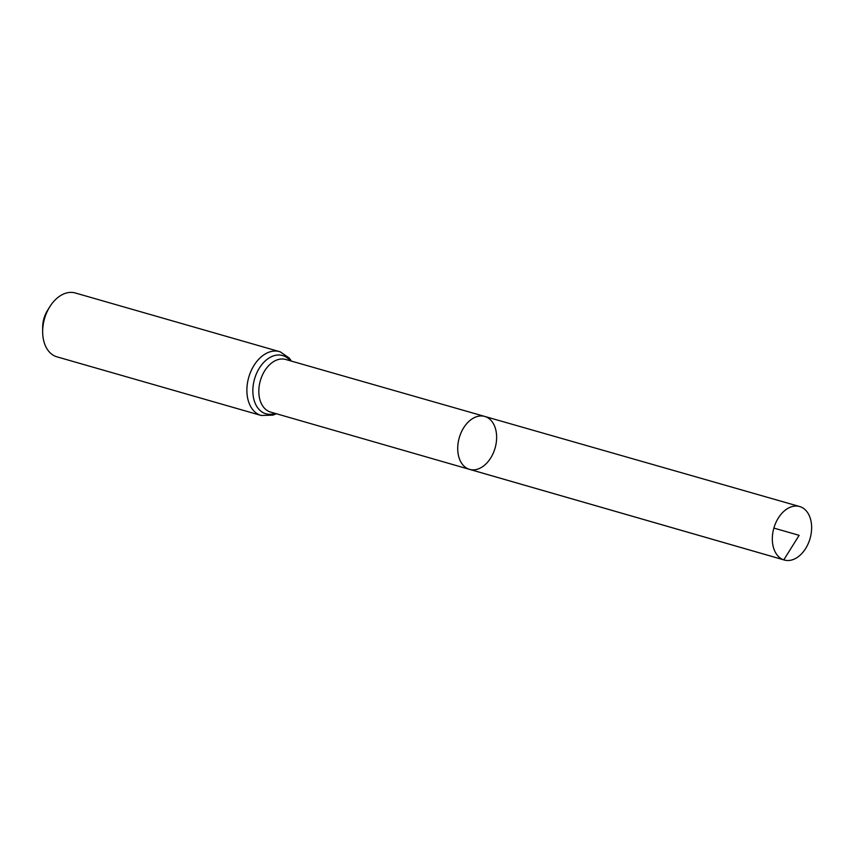 <?xml version="1.0" encoding="UTF-8"?>
<svg xmlns="http://www.w3.org/2000/svg" width="853" height="853" viewBox="0 0 853 853"><rect width="100%" height="100%" fill="white"/><g stroke="black" fill="none" stroke-linecap="round" stroke-linejoin="round"><path stroke-width="1.28" d="M469.075 469.225A27.541 18.638 106 0 0 469.555 469.374A27.541 18.638 106 0 0 495.092 448.049A27.541 18.638 106 0 0 484.76 416.435A27.541 18.638 106 0 0 459.362 437.408A27.541 18.638 106 0 0 469.075 469.225L783.8 559.856L799.133 535.332L773.874 528.082M291.449 361.118L289.316 358.111L280.264 351.841L75.299 292.984A33.214 22.487 106 0 0 49.858 306.664L47.619 310.225A22.924 15.514 106 0 0 42.65 327.541L42.661 331.753A33.214 22.487 106 0 0 56.362 356.661A33.214 22.487 106 0 0 56.97 356.842L261.189 415.464A33.214 22.487 -74 0 1 260.591 415.283A33.214 22.487 -74 0 1 248.873 376.887A33.214 22.487 -74 0 1 279.528 351.617A33.214 22.487 -74 0 1 280.125 351.799M49.858 306.664A33.214 22.487 106 0 0 42.661 331.753M484.76 416.435L285.691 359.476A27.36 18.521 -74 0 0 260.453 380.31A27.36 18.521 -74 0 0 270.102 411.924A27.36 18.521 -74 0 0 270.593 412.074L469.555 469.374A27.541 18.638 -74 0 1 459.255 437.76A27.541 18.638 -74 0 1 484.76 416.435L799.634 506.533A27.818 18.83 -74 0 1 800.157 506.693A27.818 18.83 -74 0 1 809.966 538.851A27.818 18.83 -74 0 1 784.291 560.016A27.818 18.83 -74 0 1 773.874 528.082A27.818 18.83 -74 0 1 799.634 506.533M275.146 413.385A30.292 20.504 -74 0 1 253.245 385.119A30.292 20.504 -74 0 1 283.153 355.712A30.292 20.504 -74 0 1 290.255 360.776M261.189 415.464L272.928 415.155L276.351 413.737M469.555 469.374L784.291 560.016"/></g></svg>

